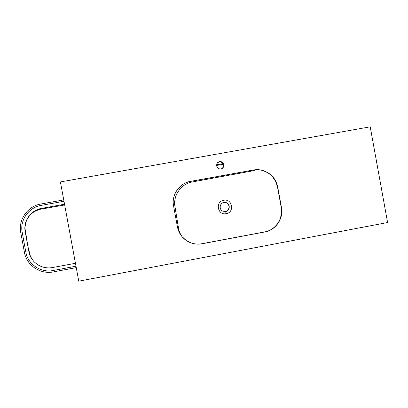 <?xml version="1.0" encoding="UTF-8"?>
<svg xmlns="http://www.w3.org/2000/svg" width="408" height="408" viewBox="0 0 408 408"><rect width="100%" height="100%" fill="white"/><g stroke="black" fill="none" stroke-linecap="round" stroke-linejoin="round"><path stroke-width="0.61" d="M27.979 246.769L30.473 256.494L33.405 260.952C35.782 263.655 38.678 265.603 42.095 266.796C45.502 267.954 49.006 268.209 52.601 267.556C42.09 269.754 30.891 262.395 28.948 251.976L25.204 231.78C23.016 221.243 30.88 210.074 41.647 208.366L64.54 204.23L41.647 208.366C37.424 209.452 36.292 209.651 32.105 212.818C29.335 215.159 27.326 218.01 26.076 221.381L24.878 227.669L27.979 246.769L26.092 236.574M75.449 263.267L52.601 267.556L75.449 263.267M63.74 199.9L40.846 204.02C27.805 206.091 18.217 219.54 20.721 232.336L24.434 252.379C26.551 265.338 40.397 274.63 53.402 271.896L76.25 267.597M63.995 201.277L41.101 205.403C28.718 207.366 19.666 220.213 22.18 232.336L25.847 252.129C27.846 264.338 40.892 273.09 53.147 270.514L75.995 266.22M42.08 208.376C38.612 209.018 35.506 210.446 32.773 212.65M255.536 169.927L252.986 170.223M181.963 236.558L186.028 240.286C190.883 243.561 196.197 244.708 201.965 243.719L264.649 231.917C275.594 230.092 283.478 218.474 281.245 207.529L277.486 186.961C275.533 178.403 270.377 172.87 262.018 170.365C259.141 169.651 256.25 169.555 253.337 170.07L190.526 181.412C185.11 182.468 180.719 185.196 177.363 189.587L180.662 186.068C184.982 182.748 186.16 182.544 190.526 181.412L253.511 169.988L190.582 181.351C179.428 183.121 171.294 194.871 173.579 205.984L177.414 226.843C178.541 232.484 181.427 236.982 186.074 240.343C190.944 243.622 196.263 244.769 202.042 243.78L264.848 231.958C275.813 230.127 283.708 218.484 281.469 207.519L277.705 186.915C275.747 178.337 270.58 172.793 262.211 170.284C259.33 169.57 256.428 169.473 253.511 169.988M223.727 200.287L223.732 200.287C232.3 198.206 234.926 212.532 226.18 213.649C217.591 215.74 214.95 201.409 223.727 200.287M223.9 202.439L226.486 202.715C230.627 204.214 229.928 210.936 225.568 211.528L222.819 211.186C218.805 209.569 219.601 203.026 223.9 202.439M264.848 231.958L202.042 243.78M268.311 230.872C269.826 230.433 271.83 229.225 274.324 227.251C277.119 224.813 279.138 221.84 280.393 218.336L281.525 212.92L281.469 207.519M262.211 170.284L264.037 170.983C267.51 172.268 270.458 174.323 272.87 177.159L275.844 181.82L277.486 186.961L281.245 207.529M201.965 243.719C198.242 244.392 194.621 244.117 191.097 242.893L186.028 240.286L182.345 237.007C180.55 234.641 179.316 232.004 178.643 229.087L174.553 203.98C174.481 203.77 174.537 199.803 176.062 195.559C179.132 188.562 184.023 184.125 190.735 182.249L252.746 170.87L256.183 169.759L253.337 170.07M219.601 161.644C215.893 162.124 215.613 167.948 219.259 168.82L220.932 168.907C224.696 168.417 224.885 162.481 221.161 161.706L219.601 161.644M222.233 168.402C224.385 165.709 223.931 163.557 220.866 161.951L219.31 161.889L217.719 162.603M223.946 202.429L226.236 202.751C230.367 204.24 229.668 210.941 225.318 211.528L224.614 211.604M370.209 126.817L60.415 181.927L78.759 281.183L387.6 222.528L370.209 126.817M182.345 237.007L182.096 236.716M216.597 165.454L223.395 164.235M216.623 164.771L223.094 163.613M220.05 161.838L218.3 162.149M226.18 213.649L225.568 211.528M64.673 204.959L39.295 209.431L34.185 211.681C28.478 215.572 25.378 220.901 24.878 227.669M220.866 161.951L221.161 161.706"/></g></svg>
